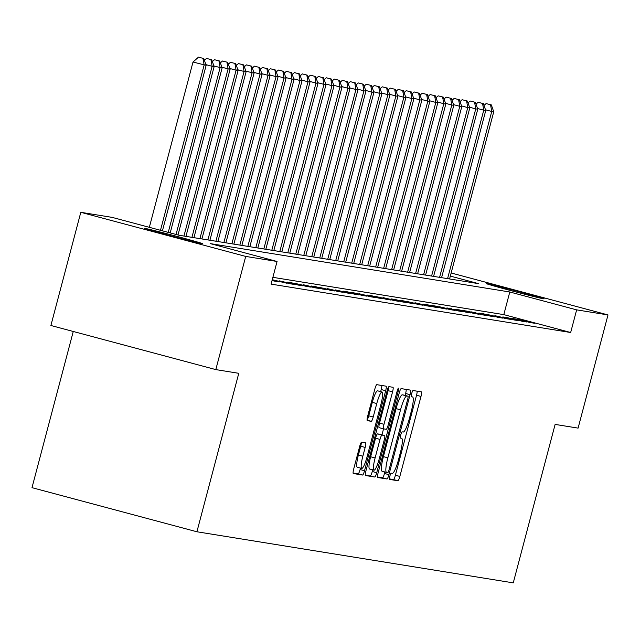 <?xml version="1.0" encoding="UTF-8"?>
<svg xmlns="http://www.w3.org/2000/svg" width="640" height="640" viewBox="0 0 640 640"><rect width="100%" height="100%" fill="white"/><g stroke="black" fill="none" stroke-linecap="round" stroke-linejoin="round"><path stroke-width="0.96" d="M389.84 476.208A3.216 0.552 105 0 0 389.56 479.4A3.216 0.552 105 0 0 389.568 479.4L397.904 480.752A4.6 0.792 105 0 0 399.856 476.432L420.992 396.44A4.6 0.792 105 0 0 421.4 391.872L413.056 390.528A3.216 0.552 105 0 0 411.68 393.552A3.216 0.552 105 0 0 411.4 396.744A3.216 0.552 105 0 0 411.408 396.744L412.488 396.92A14.712 2.528 105 0 1 412.528 396.928A14.712 2.528 105 0 1 411.24 411.544L409.48 418.216A14.712 2.528 105 0 1 403.208 432.032L402.136 431.856A3.216 0.552 105 0 0 400.76 434.88A3.216 0.552 105 0 0 400.48 438.072A3.216 0.552 105 0 0 400.488 438.072L401.568 438.248A14.712 2.528 105 0 1 401.608 438.256A14.712 2.528 105 0 1 400.32 452.872L398.56 459.544A14.712 2.528 105 0 1 392.288 473.36L391.216 473.184A3.216 0.552 105 0 0 389.84 476.208M145.12 228.416A29.976 0.512 -165.2 0 1 176.272 236.208A29.976 0.512 -165.2 0 1 202.624 243.704A29.976 0.512 -165.2 0 1 202.168 243.672A29.976 0.512 -165.2 0 1 171.008 235.88A29.976 0.512 -165.2 0 1 144.664 228.384A29.976 0.512 -165.2 0 1 145.12 228.416M486.632 283.576A29.976 0.512 -165.2 0 1 517.792 291.368A29.976 0.512 -165.2 0 1 544.136 298.864A29.976 0.512 -165.2 0 1 543.688 298.832A29.976 0.512 -165.2 0 1 512.528 291.04A29.976 0.512 -165.2 0 1 486.184 283.544A29.976 0.512 -165.2 0 1 486.632 283.576M361.6 442.224A4.6 0.792 105 0 0 359.64 446.536L353.712 468.976A4.6 0.792 105 0 0 353.312 473.544L362.576 475.04A4.6 0.792 105 0 0 364.536 470.728L385.672 390.736A4.6 0.792 105 0 0 386.072 386.168A4.6 0.792 105 0 0 386.056 386.168L376.808 384.672A4.6 0.792 105 0 0 374.848 388.992L367.688 416.096A4.6 0.792 105 0 0 367.28 420.664L371.256 421.304A4.6 0.792 105 0 0 373.216 416.992L376.768 403.544A12.296 2.112 105 0 1 382.04 392.008A12.296 2.112 105 0 1 380.96 404.224L367.048 456.888A12.296 2.112 105 0 1 361.768 468.424A12.296 2.112 105 0 1 362.848 456.208L365.168 447.432A4.6 0.792 105 0 0 365.576 442.864A4.6 0.792 105 0 0 365.56 442.856L361.6 442.224M451.144 272.984L608 314.928L578.096 428.112L555.128 424.408L513.264 582.864L196.912 531.768L238.776 373.312L215.808 369.6L245.712 256.416L80.8 212.312L112.16 217.384L179.016 235.256L478.592 283.648L450.328 276.088M608 314.928L576.648 309.864L509.792 291.992L210.216 243.6L277.064 261.48L245.712 256.416M277.064 261.48L271.088 284.12L570.664 332.504L576.648 309.864M378.096 472.92A4.6 0.792 105 0 0 377.696 477.488A4.6 0.792 105 0 0 377.712 477.488L386.96 478.984A4.6 0.792 105 0 0 388.92 474.664L410.056 394.672A4.6 0.792 105 0 0 410.456 390.112L401.192 388.608A4.6 0.792 105 0 0 399.232 392.928L378.096 472.92M374.768 477.016L365.52 475.52A4.6 0.792 105 0 0 365.52 475.52A4.6 0.792 105 0 1 365.904 470.952L387.04 390.96A4.6 0.792 105 0 1 389 386.64L392.96 387.28A4.6 0.792 105 0 0 392.96 387.28A4.6 0.792 105 0 1 392.568 391.848L384 424.288A4.6 0.792 105 0 0 383.592 428.856A4.6 0.792 105 0 0 383.608 428.864L386.232 429.288A4.6 0.792 105 0 0 388.192 424.968L397.112 391.192A3.216 0.552 105 0 1 398.496 388.176A3.216 0.552 105 0 1 398.216 391.376L376.728 472.696A4.6 0.792 105 0 1 374.768 477.016L365.288 475.008M529.96 322.504L534.752 323.28L523.616 320.304L518.816 319.528L529.96 322.504M521.976 321.216L526.768 321.992L515.624 319.008L510.832 318.24L521.976 321.216M513.984 319.928L518.776 320.704L507.632 317.72L502.84 316.944L513.984 319.928M505.992 318.64L510.792 319.408L494.856 315.656L505.992 318.64M498.008 317.344L502.8 318.12L486.864 314.368L498.008 317.344M490.016 316.056L494.808 316.832L483.672 313.848L478.872 313.08L490.016 316.056M482.032 314.768L486.824 315.536L470.888 311.784L482.032 314.768M474.04 313.472L478.832 314.248L467.688 311.272L462.896 310.496L474.04 313.472M466.056 312.184L470.848 312.96L459.704 309.976L454.912 309.208L466.056 312.184M458.064 310.896L462.856 311.672L446.92 307.912L458.064 310.896M450.072 309.608L454.872 310.376L438.936 306.624L450.072 309.608M442.088 308.312L446.88 309.088L435.736 306.112L430.944 305.336L442.088 308.312M434.096 307.024L438.888 307.8L427.752 304.816L422.952 304.048L434.096 307.024M426.112 305.736L430.904 306.504L414.968 302.752L426.112 305.736M418.12 304.44L422.912 305.216L406.976 301.464L418.12 304.44M410.128 303.152L414.928 303.928L403.784 300.944L398.992 300.176L410.128 303.152M402.144 301.864L406.936 302.64L395.792 299.656L391 298.88L402.144 301.864M394.152 300.576L398.944 301.344L383.008 297.592L394.152 300.576M386.168 299.28L390.96 300.056L375.024 296.304L386.168 299.28M378.176 297.992L382.968 298.768L371.824 295.784L367.032 295.016L378.176 297.992M370.184 296.704L374.984 297.472L359.048 293.72L370.184 296.704M362.2 295.408L366.992 296.184L355.848 293.208L351.056 292.432L362.2 295.408M354.208 294.12L359 294.896L347.864 291.912L343.064 291.144L354.208 294.12M346.224 292.832L351.016 293.608L335.08 289.848L346.224 292.832M338.232 291.544L343.024 292.312L327.088 288.56L338.232 291.544M330.248 290.248L335.04 291.024L319.104 287.272L330.248 290.248M322.256 288.96L327.048 289.736L315.904 286.752L311.112 285.984L322.256 288.96M314.264 287.672L319.064 288.44L303.128 284.688L314.264 287.672M306.28 286.376L311.072 287.152L295.136 283.4L306.28 286.376M298.288 285.088L303.08 285.864L291.944 282.88L287.144 282.112L298.288 285.088M290.304 283.8L295.096 284.576L279.16 280.816L290.304 283.8M272.224 279.808L287.104 283.28L272.256 279.704M272.016 280.6L279.12 281.992L272.144 280.128M570.664 332.504L503.808 314.624L272.88 277.328M73.264 331.48L32 487.664L196.912 531.768M215.808 369.6L50.896 325.496L80.8 212.312M503.808 314.624L509.792 291.992M523.616 320.304L523.488 320.776M515.624 319.008L515.496 319.488M507.632 317.72L507.512 318.192M499.648 316.432L499.52 316.904M491.656 315.144L491.536 315.616M483.672 313.848L483.544 314.328M475.68 312.56L475.552 313.032M467.688 311.272L467.568 311.744M459.704 309.976L459.576 310.456M451.712 308.688L451.592 309.16M443.728 307.4L443.6 307.872M435.736 306.112L435.608 306.584M427.752 304.816L427.624 305.296M419.76 303.528L419.632 304M411.768 302.24L411.648 302.712M403.784 300.944L403.656 301.424M395.792 299.656L395.672 300.128M387.808 298.368L387.68 298.84M379.816 297.08L379.688 297.552M371.824 295.784L371.704 296.264M363.84 294.496L363.712 294.968M355.848 293.208L355.728 293.68M347.864 291.912L347.736 292.392M339.872 290.624L339.744 291.096M331.88 289.336L331.76 289.808M323.896 288.048L323.768 288.52M315.904 286.752L315.784 287.232M307.92 285.464L307.792 285.936M299.928 284.176L299.8 284.648M291.944 282.88L291.816 283.36M283.952 281.592L283.824 282.064M275.96 280.304L275.84 280.776M389.408 478.904L393.448 479.56A4.6 0.792 105 0 0 395.4 475.24L416.536 395.248A4.6 0.792 105 0 0 417.152 391.192M405.088 395.424L405.6 393.48A4.6 0.792 105 0 0 406.216 389.424M377.488 476.976L382.504 477.792A4.6 0.792 105 0 0 384.464 473.472L384.864 471.976M387.744 472.624A3.216 0.552 105 0 0 389.112 469.6L407.664 399.384A3.216 0.552 105 0 0 407.952 396.192A3.216 0.552 105 0 0 407.936 396.184L406.8 396A14.712 2.528 105 0 0 400.536 409.816L387.856 457.816A14.712 2.528 105 0 0 386.56 472.432A14.712 2.528 105 0 0 386.608 472.44L387.744 472.624M403.504 395A3.216 0.552 105 0 0 403.488 395A3.216 0.552 105 0 0 403.48 394.992L407.936 396.184M386.52 472.416L382.152 471.248A14.712 2.528 105 0 1 382.104 471.24A14.712 2.528 105 0 1 383.4 456.624L396.08 408.624A14.712 2.528 105 0 1 402.344 394.808L407.952 396.192M379.136 427.664L383.592 428.856L379.152 427.672A4.6 0.792 105 0 1 379.136 427.664A4.6 0.792 105 0 1 379.544 423.096L388.112 390.656A4.6 0.792 105 0 0 388.736 386.776M383.544 428.848L381.968 434.808M372.712 469.824L372.272 471.504L376.728 472.696M375.104 457.952A12.296 2.112 105 0 0 374.024 470.176A12.296 2.112 105 0 0 379.296 458.632L384.2 440.08A4.6 0.792 105 0 0 384.608 435.512A4.6 0.792 105 0 0 384.592 435.512L381.96 435.08A4.6 0.792 105 0 0 380.008 439.4L375.104 457.952L370.648 456.76A12.296 2.112 105 0 0 369.568 468.984L374.024 470.176M380.16 434.32A4.6 0.792 105 0 0 380.144 434.32A4.6 0.792 105 0 0 380.136 434.32L384.592 435.512L380.144 434.32M370.648 456.76L375.552 438.208A4.6 0.792 105 0 1 377.504 433.888L380.136 434.32M370.312 475.824A4.6 0.792 105 0 0 372.272 471.504M361.768 468.424L357.312 467.232A12.296 2.112 105 0 1 358.392 455.016L360.712 446.24A4.6 0.792 105 0 0 361.336 442.36M382.04 392.008L377.584 390.816A12.296 2.112 105 0 0 372.304 402.352L376.768 403.544M367.056 419.976A4.6 0.792 105 0 0 368.752 415.8L372.304 402.352M380.656 391.64L381.208 389.544A4.6 0.792 105 0 0 381.824 385.48M353.096 473.04L358.12 473.856A4.6 0.792 105 0 0 360.08 469.536L360.464 468.072M449.568 278.96L493.736 111.784L491.744 111.464L447.576 278.632M491.352 104.912L486.096 103.592L491.352 104.912L493.736 111.784M490.552 104.784L491.744 111.464L485.504 109.8M484 105.456L486.096 103.592M441.584 277.664L485.752 110.496L483.752 110.176L439.584 277.344M483.36 103.616L478.104 102.296L483.36 103.616L485.752 110.496M482.56 103.488L483.752 110.176L477.52 108.504M476.008 104.168L478.104 102.296M433.592 276.376L477.76 109.208L475.76 108.88L431.592 276.056M475.376 102.328L470.12 101.008L475.376 102.328L477.76 109.208M474.576 102.2L475.76 108.88L469.528 107.216M468.024 102.872L470.12 101.008M425.6 275.088L469.776 107.912L467.776 107.592L423.608 274.768M467.384 101.04L462.128 99.72L467.384 101.04L469.776 107.912M466.584 100.912L467.776 107.592L461.544 105.928M460.032 101.584L462.128 99.72M417.616 273.8L461.784 106.624L459.784 106.304L415.616 273.472M459.4 99.752L454.144 98.432L459.4 99.752L461.784 106.624M458.6 99.616L459.784 106.304L453.552 104.632M452.048 100.296L454.144 98.432M409.624 272.504L453.792 105.336L451.8 105.016L407.632 272.184M451.408 98.456L446.152 97.136L451.408 98.456L453.792 105.336M450.608 98.328L451.8 105.016L445.56 103.344M444.056 99L446.152 97.136M401.64 271.216L445.808 104.048L443.808 103.72L399.64 270.896M443.416 97.168L438.16 95.848L443.416 97.168L445.808 104.048M442.624 97.04L443.808 103.72L437.576 102.056M436.064 97.712L438.16 95.848M393.648 269.928L437.816 102.752L435.824 102.432L391.648 269.6M435.432 95.88L430.176 94.56L435.432 95.88L437.816 102.752M434.632 95.752L435.824 102.432L429.584 100.768M428.08 96.424L430.176 94.56M385.664 268.632L429.832 101.464L427.832 101.144L383.664 268.312M427.44 94.584L422.184 93.264L427.44 94.584L429.832 101.464M426.64 94.456L427.832 101.144L421.6 99.472M420.088 95.136L422.184 93.264M377.672 267.344L421.84 100.176L419.84 99.848L375.672 267.024M419.456 93.296L414.2 91.976L419.456 93.296L421.84 100.176M418.656 93.168L419.84 99.848L413.608 98.184M412.104 93.84L414.2 91.976M369.68 266.056L413.848 98.88L411.856 98.56L367.688 265.736M411.464 92.008L406.208 90.688L411.464 92.008L413.848 98.88M410.664 91.88L411.856 98.56L405.616 96.896M404.112 92.552L406.208 90.688M361.696 264.768L405.864 97.592L403.864 97.272L359.696 264.44M403.472 90.72L398.216 89.4L403.472 90.72L405.864 97.592M402.68 90.584L403.864 97.272L397.632 95.6M396.128 91.264L398.216 89.4M353.704 263.472L397.872 96.304L395.88 95.984L351.712 263.152M395.488 89.424L390.232 88.104L395.488 89.424L397.872 96.304M394.688 89.296L395.88 95.984L389.64 94.312M388.136 89.968L390.232 88.104M345.72 262.184L389.888 95.016L387.888 94.688L343.72 261.864M387.496 88.136L382.24 86.816L387.496 88.136L389.888 95.016M386.696 88.008L387.888 94.688L381.656 93.024M380.144 88.68L382.24 86.816M337.728 260.896L381.896 93.72L379.896 93.4L335.728 260.568M379.512 86.848L374.256 85.528L379.512 86.848L381.896 93.72M378.712 86.72L379.896 93.4L373.664 91.736M372.16 87.392L374.256 85.528M329.736 259.6L373.904 92.432L371.912 92.112L327.744 259.28M371.52 85.552L366.264 84.232L371.52 85.552L373.904 92.432M370.72 85.424L371.912 92.112L365.68 90.44M364.168 86.104L366.264 84.232M321.752 258.312L365.92 91.144L363.92 90.816L319.752 257.992M363.536 84.264L358.28 82.944L363.536 84.264L365.92 91.144M362.736 84.136L363.92 90.816L357.688 89.152M356.184 84.808L358.28 82.944M313.76 257.024L357.928 89.848L355.936 89.528L311.768 256.704M355.544 82.976L350.288 81.656L355.544 82.976L357.928 89.848M354.744 82.848L355.936 89.528L349.696 87.864M348.192 83.52L350.288 81.656M305.776 255.736L349.944 88.56L347.944 88.24L303.776 255.408M347.552 81.688L342.296 80.36L347.552 81.688L349.944 88.56M346.752 81.552L347.944 88.24L341.712 86.568M340.2 82.232L342.296 80.36M297.784 254.44L341.952 87.272L339.952 86.952L295.784 254.12M339.568 80.392L334.312 79.072L339.568 80.392L341.952 87.272M338.768 80.264L339.952 86.952L333.72 85.28M332.216 80.936L334.312 79.072M289.792 253.152L333.968 85.984L331.968 85.656L287.8 252.832M331.576 79.104L326.32 77.784L331.576 79.104L333.968 85.984M330.776 78.976L331.968 85.656L325.736 83.992M324.224 79.648L326.32 77.784M281.808 251.864L325.976 84.688L323.976 84.368L279.808 251.536M323.592 77.816L318.336 76.496L323.592 77.816L325.976 84.688M322.792 77.688L323.976 84.368L317.744 82.704M316.24 78.36L318.336 76.496M273.816 250.568L317.984 83.4L315.992 83.08L271.824 250.248M315.6 76.52L310.344 75.2L315.6 76.52L317.984 83.4M314.8 76.392L315.992 83.08L309.752 81.408M308.248 77.072L310.344 75.2M265.832 249.28L310 82.112L308 81.784L263.832 248.96M307.608 75.232L302.352 73.912L307.608 75.232L310 82.112M306.816 75.104L308 81.784L301.768 80.12M300.256 75.776L302.352 73.912M257.84 247.992L302.008 80.816L300.016 80.496L255.84 247.672M299.624 73.944L294.368 72.624L299.624 73.944L302.008 80.816M298.824 73.816L300.016 80.496L293.776 78.832M292.272 74.488L294.368 72.624M249.856 246.704L294.024 79.528L292.024 79.208L247.856 246.376M291.632 72.656L286.376 71.328L291.632 72.656L294.024 79.528M290.832 72.52L292.024 79.208L285.792 77.536M284.28 73.2L286.376 71.328M241.864 245.408L286.032 78.24L284.032 77.92L239.864 245.088M283.648 71.36L278.392 70.04L283.648 71.36L286.032 78.24M282.848 71.232L284.032 77.92L277.8 76.248M276.296 71.904L278.392 70.04M233.872 244.12L278.04 76.952L276.048 76.624L231.88 243.8M275.656 70.072L270.4 68.752L275.656 70.072L278.04 76.952M274.856 69.944L276.048 76.624L269.808 74.96M268.304 70.616L270.4 68.752M225.888 242.832L270.056 75.656L268.056 75.336L223.888 242.504M267.664 68.784L262.408 67.464L267.664 68.784L270.056 75.656M266.872 68.656L268.056 75.336L261.824 73.672M260.32 69.328L262.408 67.464M217.896 241.536L262.064 74.368L260.072 74.048L215.904 241.216M259.68 67.488L254.424 66.168L259.68 67.488L262.064 74.368M258.88 67.36L260.072 74.048L253.832 72.376M252.328 68.04L254.424 66.168M209.912 240.248L254.08 73.08L252.08 72.752L207.912 239.928M251.688 66.2L246.432 64.88L251.688 66.2L254.08 73.08M250.888 66.072L252.08 72.752L245.848 71.088M244.336 66.744L246.432 64.88M201.92 238.96L246.088 71.784L244.088 71.464L199.92 238.64M243.704 64.912L238.448 63.592L243.704 64.912L246.088 71.784M242.904 64.784L244.088 71.464L237.856 69.8M236.352 65.456L238.448 63.592M193.928 237.672L238.096 70.496L236.104 70.176L191.936 237.344M235.712 63.624L230.456 62.296L235.712 63.624L238.096 70.496M234.912 63.488L236.104 70.176L229.872 68.504M228.36 64.168L230.456 62.296M185.944 236.376L230.112 69.208L228.112 68.888L183.944 236.056M227.728 62.328L222.472 61.008L227.728 62.328L230.112 69.208M226.928 62.2L228.112 68.888L221.88 67.216M220.376 62.872L222.472 61.008M177.984 234.984L222.12 67.92L220.128 67.592L176.04 234.464M219.736 61.04L214.48 59.72L219.736 61.04L222.12 67.92M218.936 60.912L220.128 67.592L213.888 65.928M212.384 61.584L214.48 59.72M170.2 232.904L214.136 66.624L212.136 66.304L168.256 232.384M211.744 59.752L206.488 58.432L211.744 59.752L214.136 66.624M210.944 59.624L212.136 66.304L205.904 64.64M204.392 60.296L206.488 58.432M162.424 230.824L206.144 65.336L193.008 62.032L149.336 227.32M202.96 58.328L198.504 57.136L202.96 58.328L204.144 65.016L160.48 230.304M203.76 58.456L206.144 65.336M193.008 62.032L198.504 57.136M416.536 395.248L420.992 396.44M395.4 475.24L399.856 476.432M393.448 479.56L397.904 480.752M405.6 393.48L410.056 394.672M384.464 473.472L388.92 474.664M382.504 477.792L386.96 478.984M402.344 394.808L406.8 396M396.08 408.624L400.536 409.816M383.4 456.624L387.856 457.816M388.112 390.656L392.568 391.848M379.544 423.096L384 424.288M397.144 391.088L398.216 391.376M377.504 433.888L381.96 435.08M375.552 438.208L380.008 439.4M360.712 446.24L365.168 447.432M358.392 455.016L362.848 456.208M368.752 415.8L373.216 416.992M367.072 420.192L371.256 421.304M381.208 389.544L385.672 390.736M360.08 469.536L364.536 470.728M358.12 473.856L362.576 475.04M382.104 471.24L386.56 472.432"/></g></svg>
